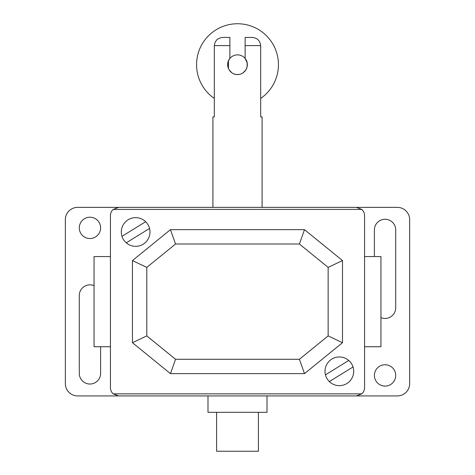 <?xml version="1.0" encoding="UTF-8"?>
<svg xmlns="http://www.w3.org/2000/svg" width="475" height="475" viewBox="0 0 475 475"><rect width="100%" height="100%" fill="white"/><g stroke="black" fill="none" stroke-linecap="round" stroke-linejoin="round"><path stroke-width="0.71" d="M246.578 68.477L247.148 66.601L247.148 62.783L245.13 58.484C250.456 64.469 245.468 74.913 237.5 74.528L239.406 74.343A9.838 9.838 0 0 1 233.718 73.773L233.718 73.773M237.5 74.528L237.5 74.528C229.532 74.919 224.538 64.463 229.87 58.478L228.422 60.907L228.422 68.477A9.838 9.838 0 0 1 229.87 58.478L229.87 37.418L223.303 37.418C217.989 37.703 214.991 40.434 214.314 45.618L214.314 116.933L212.907 116.933L212.907 207.373L77.651 207.373A12.297 12.297 0 0 0 65.354 219.67L65.354 383.622A12.297 12.297 0 0 0 77.651 395.918L397.349 395.918A12.297 12.297 0 0 0 409.646 383.622L409.646 219.67A12.297 12.297 0 0 0 397.349 207.373L262.093 207.373L262.093 116.933L260.686 116.933L260.686 45.618C260.009 40.434 257.011 37.703 251.697 37.418L245.13 37.418L245.13 58.484A9.838 9.838 0 0 1 242.998 72.847L245.652 70.193M231.996 72.847A9.838 9.838 0 0 1 229.342 70.193L231.996 72.847A9.838 9.838 0 0 1 229.342 70.193M214.314 98.432A40.939 40.939 0 0 1 237.5 23.75A40.939 40.939 0 0 1 260.686 98.432M228.422 68.477A9.838 9.838 0 0 1 237.5 54.857A9.838 9.838 0 0 1 247.333 64.689M216.594 412.312L216.594 451.25L258.406 451.25L258.406 412.312M267.009 412.312L267.009 395.918L207.991 395.918L207.991 412.312L267.009 412.312M175.548 244.013L170.448 229.662L132.448 260.573L146.793 267.395L175.548 244.013L299.398 244.013L304.493 229.662L170.448 229.662M299.398 244.013L328.148 267.395L342.493 260.573L304.493 229.662M328.148 267.395L328.148 335.896L342.493 342.718L342.493 260.573M328.148 335.896L299.398 359.284L304.493 373.629L342.493 342.718M299.398 359.284L175.548 359.284L146.793 335.896L146.793 267.395M132.448 260.573L132.448 342.718L170.448 373.629L175.548 359.284M170.448 373.629L304.493 373.629M132.448 342.718L146.793 335.896M364.562 346.732L380.956 346.732L380.956 256.559L364.562 256.559M110.438 256.559L94.044 256.559L94.044 346.732L110.438 346.732M361.784 393.864L356.363 395.918L118.637 395.918L113.216 393.864A8.2 8.2 0 0 1 110.438 387.719L110.438 215.573A8.2 8.2 0 0 1 113.216 209.422L118.637 207.373L356.363 207.373L361.784 209.422A8.2 8.2 0 0 1 364.562 215.573L364.562 387.719A8.2 8.2 0 0 1 361.784 393.864L113.216 393.864M361.784 209.422L113.216 209.422M89.947 217.212A10.658 10.658 0 0 1 100.599 227.869A10.658 10.658 0 0 1 89.947 238.527A10.658 10.658 0 0 1 79.289 227.869A10.658 10.658 0 0 1 89.947 217.212M385.053 386.08A10.658 10.658 0 0 1 374.395 375.422A10.658 10.658 0 0 1 385.053 364.764A10.658 10.658 0 0 1 395.711 375.422A10.658 10.658 0 0 1 385.053 386.08M374.395 256.559L374.395 229.918A10.658 10.658 0 0 1 385.053 219.26A10.658 10.658 0 0 1 395.711 229.918L395.711 307.794A10.658 10.658 0 0 1 380.956 317.633M100.599 346.732L100.599 373.374A10.658 10.658 0 0 1 89.947 384.032A10.658 10.658 0 0 1 79.289 373.374L79.289 295.498A10.658 10.658 0 0 1 94.044 285.659M126.255 242.826L149.554 228.463M353.026 366.973L329.335 381.579M353.697 371.308A14.345 14.345 0 0 0 332.179 358.886A14.345 14.345 0 0 0 332.179 383.735A14.345 14.345 0 0 0 353.697 371.308M348.745 360.466L325.446 374.828M149.993 231.984A14.345 14.345 0 0 0 128.476 219.563A14.345 14.345 0 0 0 128.476 244.411A14.345 14.345 0 0 0 149.993 231.984M121.974 236.324L145.665 221.718M245.13 45.618L260.686 45.618M214.314 45.618L229.87 45.618"/></g></svg>

